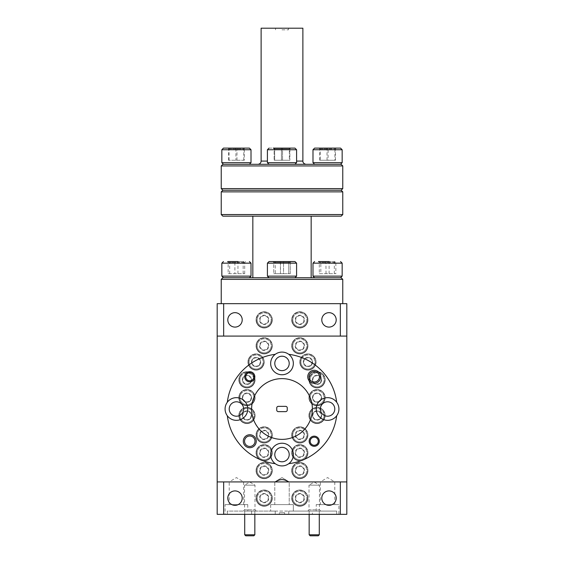 <?xml version="1.0" encoding="UTF-8"?>
<svg xmlns="http://www.w3.org/2000/svg" width="564" height="564" viewBox="0 0 564 564"><rect width="100%" height="100%" fill="white"/><g stroke="black" fill="none" stroke-linecap="round" stroke-linejoin="round"><path stroke-width="0.42" stroke-dasharray="2.82 2.11" d="M257.586 468.212A7.001 7.001 0 0 0 261.809 477.165A7.001 7.001 0 0 0 270.762 472.942A7.001 7.001 0 0 1 261.809 477.165A7.001 7.001 0 0 1 257.586 468.212A7.001 7.001 0 0 1 266.539 463.989A7.001 7.001 0 0 1 270.762 472.942A7.001 7.001 0 0 0 266.539 463.989A7.001 7.001 0 0 0 257.586 468.212M271.495 473.21A7.776 7.776 0 0 1 261.548 477.898A7.776 7.776 0 0 1 256.853 467.951A7.776 7.776 0 0 0 261.548 477.898A7.776 7.776 0 0 0 271.495 473.21A7.776 7.776 0 0 0 266.807 463.255A7.776 7.776 0 0 0 256.853 467.951A7.776 7.776 0 0 1 266.807 463.255A7.776 7.776 0 0 1 271.495 473.21M268.577 472.16A4.681 4.681 0 0 1 259.574 471.412A4.681 4.681 0 0 1 265.757 466.174A4.681 4.681 0 0 1 268.577 472.16M267.985 471.948L267.195 474.148L262.591 474.98L259.574 471.412L261.153 467.006L265.757 466.174L268.781 469.749L267.985 471.948M293.238 468.212A7.001 7.001 0 0 0 297.461 477.165A7.001 7.001 0 0 0 306.414 472.942A7.001 7.001 0 0 1 297.461 477.165A7.001 7.001 0 0 1 293.238 468.212A7.001 7.001 0 0 1 302.191 463.989A7.001 7.001 0 0 1 306.414 472.942A7.001 7.001 0 0 0 302.191 463.989A7.001 7.001 0 0 0 293.238 468.212M307.147 473.21A7.776 7.776 0 0 1 297.193 477.898A7.776 7.776 0 0 1 292.504 467.951A7.776 7.776 0 0 0 297.193 477.898A7.776 7.776 0 0 0 307.147 473.21A7.776 7.776 0 0 0 302.452 463.255A7.776 7.776 0 0 0 292.504 467.951A7.776 7.776 0 0 1 302.452 463.255A7.776 7.776 0 0 1 307.147 473.21M304.229 472.16A4.681 4.681 0 0 1 295.219 471.412A4.681 4.681 0 0 1 301.409 466.174A4.681 4.681 0 0 1 304.229 472.16M303.636 471.948L302.847 474.148L298.243 474.98L295.219 471.412L296.805 467.006L301.409 466.174L304.426 469.749L303.636 471.948M293.238 343.441A7.001 7.001 0 0 0 297.461 352.394A7.001 7.001 0 0 0 306.414 348.171A7.001 7.001 0 0 1 297.461 352.394A7.001 7.001 0 0 1 293.238 343.441A7.001 7.001 0 0 1 302.191 339.218A7.001 7.001 0 0 1 306.414 348.171A7.001 7.001 0 0 0 302.191 339.218A7.001 7.001 0 0 0 293.238 343.441M307.147 348.432A7.776 7.776 0 0 1 297.193 353.127A7.776 7.776 0 0 1 292.504 343.173A7.776 7.776 0 0 0 297.193 353.127A7.776 7.776 0 0 0 307.147 348.432A7.776 7.776 0 0 0 302.452 338.485A7.776 7.776 0 0 0 292.504 343.173A7.776 7.776 0 0 1 302.452 338.485A7.776 7.776 0 0 1 307.147 348.432M304.229 347.389A4.681 4.681 0 0 1 295.219 346.634A4.681 4.681 0 0 1 301.409 341.403A4.681 4.681 0 0 1 304.229 347.389M303.636 347.177L302.847 349.377L298.243 350.209L295.219 346.634L296.805 342.235L301.409 341.403L304.426 344.971L303.636 347.177M293.238 432.56A7.001 7.001 0 0 0 297.461 441.513A7.001 7.001 0 0 0 306.414 437.297A7.001 7.001 0 0 1 297.461 441.513A7.001 7.001 0 0 1 293.238 432.56A7.001 7.001 0 0 1 302.191 428.337A7.001 7.001 0 0 1 306.414 437.297A7.001 7.001 0 0 0 302.191 428.337A7.001 7.001 0 0 0 293.238 432.56M307.147 437.558A7.776 7.776 0 0 1 297.193 442.246A7.776 7.776 0 0 1 292.504 432.299A7.776 7.776 0 0 0 297.193 442.246A7.776 7.776 0 0 0 307.147 437.558A7.776 7.776 0 0 0 302.452 427.611A7.776 7.776 0 0 0 292.504 432.299A7.776 7.776 0 0 1 302.452 427.611A7.776 7.776 0 0 1 307.147 437.558M304.229 436.508A4.681 4.681 0 0 1 295.219 435.76A4.681 4.681 0 0 1 301.409 430.529A4.681 4.681 0 0 1 304.229 436.508M303.636 436.296L302.847 438.496L298.243 439.328L295.219 435.76L296.805 431.354L301.409 430.529L304.426 434.097L303.636 436.296M293.238 450.389A7.001 7.001 0 0 0 297.461 459.343A7.001 7.001 0 0 0 306.414 455.12A7.001 7.001 0 0 1 297.461 459.343A7.001 7.001 0 0 1 293.238 450.389A7.001 7.001 0 0 1 302.191 446.166A7.001 7.001 0 0 1 306.414 455.12A7.001 7.001 0 0 0 302.191 446.166A7.001 7.001 0 0 0 293.238 450.389M307.147 455.381A7.776 7.776 0 0 1 297.193 460.076A7.776 7.776 0 0 1 292.504 450.121A7.776 7.776 0 0 0 297.193 460.076A7.776 7.776 0 0 0 307.147 455.381A7.776 7.776 0 0 0 302.452 445.433A7.776 7.776 0 0 0 292.504 450.121A7.776 7.776 0 0 1 302.452 445.433A7.776 7.776 0 0 1 307.147 455.381M304.229 454.337A4.681 4.681 0 0 1 295.219 453.583A4.681 4.681 0 0 1 301.409 448.352A4.681 4.681 0 0 1 304.229 454.337M303.636 454.126L302.847 456.325L298.243 457.157L295.219 453.583L296.805 449.184L301.409 448.352L304.426 451.919L303.636 454.126M257.586 450.389A7.001 7.001 0 0 0 261.809 459.343A7.001 7.001 0 0 0 270.762 455.12A7.001 7.001 0 0 1 261.809 459.343A7.001 7.001 0 0 1 257.586 450.389A7.001 7.001 0 0 1 266.539 446.166A7.001 7.001 0 0 1 270.762 455.12A7.001 7.001 0 0 0 266.539 446.166A7.001 7.001 0 0 0 257.586 450.389M271.495 455.381A7.776 7.776 0 0 1 261.548 460.076A7.776 7.776 0 0 1 256.853 450.121A7.776 7.776 0 0 0 261.548 460.076A7.776 7.776 0 0 0 271.495 455.381A7.776 7.776 0 0 0 266.807 445.433A7.776 7.776 0 0 0 256.853 450.121A7.776 7.776 0 0 1 266.807 445.433A7.776 7.776 0 0 1 271.495 455.381M268.577 454.337A4.681 4.681 0 0 1 259.574 453.583A4.681 4.681 0 0 1 265.757 448.352A4.681 4.681 0 0 1 268.577 454.337M267.985 454.126L267.195 456.325L262.591 457.157L259.574 453.583L261.153 449.184L265.757 448.352L268.781 451.919L267.985 454.126M257.586 432.56A7.001 7.001 0 0 0 261.809 441.513A7.001 7.001 0 0 0 270.762 437.297A7.001 7.001 0 0 1 261.809 441.513A7.001 7.001 0 0 1 257.586 432.56A7.001 7.001 0 0 1 266.539 428.337A7.001 7.001 0 0 1 270.762 437.297A7.001 7.001 0 0 0 266.539 428.337A7.001 7.001 0 0 0 257.586 432.56M271.495 437.558A7.776 7.776 0 0 1 261.548 442.246A7.776 7.776 0 0 1 256.853 432.299A7.776 7.776 0 0 0 261.548 442.246A7.776 7.776 0 0 0 271.495 437.558A7.776 7.776 0 0 0 266.807 427.611A7.776 7.776 0 0 0 256.853 432.299A7.776 7.776 0 0 1 266.807 427.611A7.776 7.776 0 0 1 271.495 437.558M268.577 436.508A4.681 4.681 0 0 1 259.574 435.76A4.681 4.681 0 0 1 265.757 430.529A4.681 4.681 0 0 1 268.577 436.508M267.985 436.296L267.195 438.496L262.591 439.328L259.574 435.76L261.153 431.354L265.757 430.529L268.781 434.097L267.985 436.296M292.871 497.328A7.001 7.001 0 0 0 299.026 505.083A7.001 7.001 0 0 0 306.781 498.921A7.001 7.001 0 0 1 299.026 505.083A7.001 7.001 0 0 1 292.871 497.328A7.001 7.001 0 0 1 300.619 491.173A7.001 7.001 0 0 1 306.781 498.921A7.001 7.001 0 0 0 300.619 491.173A7.001 7.001 0 0 0 292.871 497.328M307.549 499.013A7.776 7.776 0 0 1 298.941 505.852A7.776 7.776 0 0 1 292.096 497.236A7.776 7.776 0 0 0 298.941 505.852A7.776 7.776 0 0 0 307.549 499.013A7.776 7.776 0 0 0 300.711 490.398A7.776 7.776 0 0 0 292.096 497.236A7.776 7.776 0 0 1 300.711 490.398A7.776 7.776 0 0 1 307.549 499.013M304.475 498.661A4.681 4.681 0 0 1 295.536 499.986A4.681 4.681 0 0 1 300.358 493.479A4.681 4.681 0 0 1 304.475 498.661M303.848 498.583L303.58 500.91L299.294 502.771L295.536 499.986L296.065 495.34L300.358 493.479L304.116 496.264L303.848 498.583M257.219 497.328A7.001 7.001 0 0 0 263.381 505.083A7.001 7.001 0 0 0 271.129 498.921A7.001 7.001 0 0 1 263.381 505.083A7.001 7.001 0 0 1 257.219 497.328A7.001 7.001 0 0 1 264.974 491.173A7.001 7.001 0 0 1 271.129 498.921A7.001 7.001 0 0 0 264.974 491.173A7.001 7.001 0 0 0 257.219 497.328M271.904 499.013A7.776 7.776 0 0 1 263.289 505.852A7.776 7.776 0 0 1 256.451 497.236A7.776 7.776 0 0 0 263.289 505.852A7.776 7.776 0 0 0 271.904 499.013A7.776 7.776 0 0 0 265.059 490.398A7.776 7.776 0 0 0 256.451 497.236A7.776 7.776 0 0 1 265.059 490.398A7.776 7.776 0 0 1 271.904 499.013M268.824 498.661A4.681 4.681 0 0 1 259.884 499.986A4.681 4.681 0 0 1 264.706 493.479A4.681 4.681 0 0 1 268.824 498.661M268.203 498.583L267.935 500.91L263.642 502.771L259.884 499.986L260.42 495.34L264.706 493.479L268.464 496.264L268.203 498.583M292.871 319.083A7.001 7.001 0 0 0 299.026 326.831A7.001 7.001 0 0 0 306.781 320.676A7.001 7.001 0 0 1 299.026 326.831A7.001 7.001 0 0 1 292.871 319.083A7.001 7.001 0 0 1 300.619 312.921A7.001 7.001 0 0 1 306.781 320.676A7.001 7.001 0 0 0 300.619 312.921A7.001 7.001 0 0 0 292.871 319.083M307.549 320.761A7.776 7.776 0 0 1 298.941 327.606A7.776 7.776 0 0 1 292.096 318.991A7.776 7.776 0 0 0 298.941 327.606A7.776 7.776 0 0 0 307.549 320.761A7.776 7.776 0 0 0 300.711 312.153A7.776 7.776 0 0 0 292.096 318.991A7.776 7.776 0 0 1 300.711 312.153A7.776 7.776 0 0 1 307.549 320.761M304.475 320.408A4.681 4.681 0 0 1 295.536 321.741A4.681 4.681 0 0 1 300.358 315.234A4.681 4.681 0 0 1 304.475 320.408M303.848 320.338L303.58 322.664L299.294 324.526L295.536 321.741L296.065 317.095L300.358 315.234L304.116 318.018L303.848 320.338M319.287 534.785L309.164 534.785M309.164 514.333L309.164 511.09L319.287 511.09L309.164 511.09M319.287 514.333L319.287 511.09M310.172 535.8L318.279 535.8M244.713 376.773A5.062 5.062 0 0 1 249.774 371.711A5.062 5.062 0 0 1 254.836 376.773A5.062 5.062 0 0 1 249.774 381.842A5.062 5.062 0 0 1 244.713 376.773M290.333 277.749L269.035 277.749L290.333 277.749M267.414 276.127L267.414 263.162L296.586 263.162L267.414 263.162L296.586 263.162L296.586 276.127L267.414 276.127L296.586 276.127L267.414 276.127L269.035 277.749M273.667 261.541L294.965 261.541L269.035 261.541L267.414 263.162M235.005 327.092A7.212 7.212 0 0 0 242.217 319.88A7.212 7.212 0 0 0 235.005 312.667A7.212 7.212 0 0 1 242.217 319.88A7.212 7.212 0 0 1 235.005 327.092A7.212 7.212 0 0 1 227.8 319.88A7.212 7.212 0 0 1 235.005 312.667A7.212 7.212 0 0 0 227.8 319.88A7.212 7.212 0 0 0 235.005 327.092A7.212 7.212 0 0 1 227.8 319.88A7.212 7.212 0 0 1 235.005 312.667A7.212 7.212 0 0 1 242.217 319.88A7.212 7.212 0 0 1 235.005 327.092M328.995 327.092A7.212 7.212 0 0 0 336.2 319.88A7.212 7.212 0 0 0 328.995 312.667A7.212 7.212 0 0 1 336.2 319.88A7.212 7.212 0 0 1 328.995 327.092A7.212 7.212 0 0 1 321.783 319.88A7.212 7.212 0 0 1 328.995 312.667A7.212 7.212 0 0 0 321.783 319.88A7.212 7.212 0 0 0 328.995 327.092A7.212 7.212 0 0 1 321.783 319.88A7.212 7.212 0 0 1 328.995 312.667A7.212 7.212 0 0 1 336.2 319.88A7.212 7.212 0 0 1 328.995 327.092M299.822 327.98A8.1 8.1 0 0 1 291.722 319.88A8.1 8.1 0 0 1 299.822 311.772A8.1 8.1 0 0 1 307.93 319.88A8.1 8.1 0 0 1 299.822 327.98A8.1 8.1 0 0 1 291.722 319.88A8.1 8.1 0 0 1 299.822 311.772A8.1 8.1 0 0 1 307.93 319.88A8.1 8.1 0 0 1 299.822 327.98M264.178 327.98A8.1 8.1 0 0 1 256.07 319.88A8.1 8.1 0 0 1 264.178 311.772A8.1 8.1 0 0 1 272.278 319.88A8.1 8.1 0 0 1 264.178 327.98A8.1 8.1 0 0 1 256.07 319.88A8.1 8.1 0 0 1 264.178 311.772A8.1 8.1 0 0 1 272.278 319.88A8.1 8.1 0 0 1 264.178 327.98M316.235 504.604L338.915 504.604L316.235 504.604L316.235 511.09L336.68 511.09L316.235 511.09M336.68 511.09L336.68 514.333L225.085 514.333L227.32 514.333L227.32 511.09L275.232 511.09L270.657 511.09L275.232 511.09L275.232 514.333L275.232 511.09L227.32 511.09L227.32 514.333L288.768 514.333L288.768 511.09L336.68 511.09L288.768 511.09L288.768 514.333L336.68 514.333L336.68 511.09M338.915 514.333L336.68 514.333L338.915 514.333L338.915 504.604M270.657 504.604L270.657 511.09L270.657 504.604L293.343 504.604L293.343 511.09L293.343 504.604L270.657 504.604M225.085 504.604L247.765 504.604L225.085 504.604L225.085 514.333M247.765 504.604L247.765 511.09M288.542 481.924L274.788 481.924L274.788 504.604L289.212 504.604L274.788 504.604L289.212 504.604L274.788 504.604L274.788 481.924L289.212 481.924L289.212 504.604L289.212 481.924L288.542 481.924L346.818 481.924L217.182 481.924L217.182 514.333L346.818 514.333L346.818 481.924L288.542 481.924C284.207 478.857 279.85 478.857 275.458 481.924L217.182 481.924L217.182 336.081L346.818 336.081L346.818 481.924M282 477.588L289.212 481.924L274.788 481.924L289.212 481.924L282 477.588L274.788 481.924L282 477.588M236.429 420.342A11.343 11.343 0 0 0 247.765 408.999A11.343 11.343 0 0 0 236.429 397.655A11.343 11.343 0 0 0 225.085 408.999A11.343 11.343 0 0 0 236.429 420.342M282 374.771A11.343 11.343 0 0 0 293.343 363.427A11.343 11.343 0 0 0 282 352.084A11.343 11.343 0 0 0 270.657 363.427A11.343 11.343 0 0 0 282 374.771M327.571 420.342A11.343 11.343 0 0 0 338.915 408.999A11.343 11.343 0 0 0 327.571 397.655A11.343 11.343 0 0 0 316.235 408.999A11.343 11.343 0 0 0 327.571 420.342M282 465.92A11.343 11.343 0 0 0 293.343 454.577A11.343 11.343 0 0 0 282 443.233A11.343 11.343 0 0 0 270.657 454.577A11.343 11.343 0 0 0 282 465.92M299.822 353.91A8.1 8.1 0 0 1 291.722 345.802A8.1 8.1 0 0 1 299.822 337.702A8.1 8.1 0 0 1 307.93 345.802A8.1 8.1 0 0 1 299.822 353.91A8.1 8.1 0 0 1 291.722 345.802A8.1 8.1 0 0 1 299.822 337.702A8.1 8.1 0 0 1 307.93 345.802A8.1 8.1 0 0 1 299.822 353.91M264.178 353.91A8.1 8.1 0 0 1 256.07 345.802A8.1 8.1 0 0 1 264.178 337.702A8.1 8.1 0 0 1 272.278 345.802A8.1 8.1 0 0 1 264.178 353.91A8.1 8.1 0 0 1 256.07 345.802A8.1 8.1 0 0 1 264.178 337.702A8.1 8.1 0 0 1 272.278 345.802A8.1 8.1 0 0 1 264.178 353.91M256.07 370.111A8.1 8.1 0 0 1 247.97 362.01A8.1 8.1 0 0 1 256.07 353.91A8.1 8.1 0 0 1 264.178 362.01A8.1 8.1 0 0 1 256.07 370.111A8.1 8.1 0 0 1 247.97 362.01A8.1 8.1 0 0 1 256.07 353.91A8.1 8.1 0 0 1 264.178 362.01A8.1 8.1 0 0 1 256.07 370.111M307.93 370.111A8.1 8.1 0 0 1 299.822 362.01A8.1 8.1 0 0 1 307.93 353.91A8.1 8.1 0 0 1 316.03 362.01A8.1 8.1 0 0 1 307.93 370.111A8.1 8.1 0 0 1 299.822 362.01A8.1 8.1 0 0 1 307.93 353.91A8.1 8.1 0 0 1 316.03 362.01A8.1 8.1 0 0 1 307.93 370.111M317.046 387.933A8.1 8.1 0 0 1 308.938 379.833A8.1 8.1 0 0 1 317.046 371.732A8.1 8.1 0 0 1 325.146 379.833A8.1 8.1 0 0 1 317.046 387.933A8.1 8.1 0 0 1 308.938 379.833A8.1 8.1 0 0 1 317.046 371.732A8.1 8.1 0 0 1 325.146 379.833A8.1 8.1 0 0 1 317.046 387.933M317.046 405.763A8.1 8.1 0 0 1 308.938 397.655A8.1 8.1 0 0 1 317.046 389.555A8.1 8.1 0 0 1 325.146 397.655A8.1 8.1 0 0 1 317.046 405.763A8.1 8.1 0 0 1 308.938 397.655A8.1 8.1 0 0 1 317.046 389.555A8.1 8.1 0 0 1 325.146 397.655A8.1 8.1 0 0 1 317.046 405.763M317.046 423.585A8.1 8.1 0 0 1 308.938 415.485A8.1 8.1 0 0 1 317.046 407.384A8.1 8.1 0 0 1 325.146 415.485A8.1 8.1 0 0 1 317.046 423.585A8.1 8.1 0 0 1 308.938 415.485A8.1 8.1 0 0 1 317.046 407.384A8.1 8.1 0 0 1 325.146 415.485A8.1 8.1 0 0 1 317.046 423.585M299.822 443.029A8.1 8.1 0 0 1 291.722 434.929A8.1 8.1 0 0 1 299.822 426.828A8.1 8.1 0 0 1 307.93 434.929A8.1 8.1 0 0 1 299.822 443.029A8.1 8.1 0 0 1 291.722 434.929A8.1 8.1 0 0 1 299.822 426.828A8.1 8.1 0 0 1 307.93 434.929A8.1 8.1 0 0 1 299.822 443.029M299.822 460.858A8.1 8.1 0 0 1 291.722 452.751A8.1 8.1 0 0 1 299.822 444.651A8.1 8.1 0 0 1 307.93 452.751A8.1 8.1 0 0 1 299.822 460.858A8.1 8.1 0 0 1 291.722 452.751A8.1 8.1 0 0 1 299.822 444.651A8.1 8.1 0 0 1 307.93 452.751A8.1 8.1 0 0 1 299.822 460.858M264.178 460.858A8.1 8.1 0 0 1 256.07 452.751A8.1 8.1 0 0 1 264.178 444.651A8.1 8.1 0 0 1 272.278 452.751A8.1 8.1 0 0 1 264.178 460.858A8.1 8.1 0 0 1 256.07 452.751A8.1 8.1 0 0 1 264.178 444.651A8.1 8.1 0 0 1 272.278 452.751A8.1 8.1 0 0 1 264.178 460.858M264.178 443.029A8.1 8.1 0 0 1 256.07 434.929A8.1 8.1 0 0 1 264.178 426.828A8.1 8.1 0 0 1 272.278 434.929A8.1 8.1 0 0 1 264.178 443.029A8.1 8.1 0 0 1 256.07 434.929A8.1 8.1 0 0 1 264.178 426.828A8.1 8.1 0 0 1 272.278 434.929A8.1 8.1 0 0 1 264.178 443.029M246.954 423.585A8.1 8.1 0 0 1 238.854 415.485A8.1 8.1 0 0 1 246.954 407.384A8.1 8.1 0 0 1 255.062 415.485A8.1 8.1 0 0 1 246.954 423.585A8.1 8.1 0 0 1 238.854 415.485A8.1 8.1 0 0 1 246.954 407.384A8.1 8.1 0 0 1 255.062 415.485A8.1 8.1 0 0 1 246.954 423.585M246.954 405.763A8.1 8.1 0 0 1 238.854 397.655A8.1 8.1 0 0 1 246.954 389.555A8.1 8.1 0 0 1 255.062 397.655A8.1 8.1 0 0 1 246.954 405.763A8.1 8.1 0 0 1 238.854 397.655A8.1 8.1 0 0 1 246.954 389.555A8.1 8.1 0 0 1 255.062 397.655A8.1 8.1 0 0 1 246.954 405.763M246.954 387.933A8.1 8.1 0 0 1 238.854 379.833A8.1 8.1 0 0 1 246.954 371.732A8.1 8.1 0 0 1 255.062 379.833A8.1 8.1 0 0 1 246.954 387.933A8.1 8.1 0 0 1 238.854 379.833A8.1 8.1 0 0 1 246.954 371.732A8.1 8.1 0 0 1 255.062 379.833A8.1 8.1 0 0 1 246.954 387.933M264.178 478.681A8.1 8.1 0 0 1 256.07 470.58A8.1 8.1 0 0 1 264.178 462.473A8.1 8.1 0 0 1 272.278 470.58A8.1 8.1 0 0 1 264.178 478.681A8.1 8.1 0 0 1 256.07 470.58A8.1 8.1 0 0 1 264.178 462.473A8.1 8.1 0 0 1 272.278 470.58A8.1 8.1 0 0 1 264.178 478.681M299.822 478.681A8.1 8.1 0 0 1 291.722 470.58A8.1 8.1 0 0 1 299.822 462.473A8.1 8.1 0 0 1 307.93 470.58A8.1 8.1 0 0 1 299.822 478.681A8.1 8.1 0 0 1 291.722 470.58A8.1 8.1 0 0 1 299.822 462.473A8.1 8.1 0 0 1 307.93 470.58A8.1 8.1 0 0 1 299.822 478.681M235.005 505.337A7.212 7.212 0 0 1 227.8 498.125A7.212 7.212 0 0 1 235.005 490.913A7.212 7.212 0 0 0 227.8 498.125A7.212 7.212 0 0 0 235.005 505.337A7.212 7.212 0 0 1 227.8 498.125A7.212 7.212 0 0 1 235.005 490.913A7.212 7.212 0 0 1 242.217 498.125A7.212 7.212 0 0 1 235.005 505.337A7.212 7.212 0 0 0 242.217 498.125A7.212 7.212 0 0 0 235.005 490.913A7.212 7.212 0 0 1 242.217 498.125A7.212 7.212 0 0 1 235.005 505.337M328.995 505.337A7.212 7.212 0 0 1 321.783 498.125A7.212 7.212 0 0 1 328.995 490.913A7.212 7.212 0 0 0 321.783 498.125A7.212 7.212 0 0 0 328.995 505.337A7.212 7.212 0 0 1 321.783 498.125A7.212 7.212 0 0 1 328.995 490.913A7.212 7.212 0 0 1 336.2 498.125A7.212 7.212 0 0 1 328.995 505.337A7.212 7.212 0 0 0 336.2 498.125A7.212 7.212 0 0 0 328.995 490.913A7.212 7.212 0 0 1 336.2 498.125A7.212 7.212 0 0 1 328.995 505.337M299.822 506.225A8.1 8.1 0 0 1 291.722 498.125A8.1 8.1 0 0 1 299.822 490.024A8.1 8.1 0 0 1 307.93 498.125A8.1 8.1 0 0 1 299.822 506.225A8.1 8.1 0 0 1 291.722 498.125A8.1 8.1 0 0 1 299.822 490.024A8.1 8.1 0 0 1 307.93 498.125A8.1 8.1 0 0 1 299.822 506.225M264.178 506.225A8.1 8.1 0 0 1 256.07 498.125A8.1 8.1 0 0 1 264.178 490.024A8.1 8.1 0 0 1 272.278 498.125A8.1 8.1 0 0 1 264.178 506.225A8.1 8.1 0 0 1 256.07 498.125A8.1 8.1 0 0 1 264.178 490.024A8.1 8.1 0 0 1 272.278 498.125A8.1 8.1 0 0 1 264.178 506.225M334.783 504.604L334.783 481.924L320.366 481.924L327.571 477.588L334.783 481.924L320.366 481.924L320.366 504.604L334.783 504.604L320.366 504.604M256.253 511.09L254.998 509.835L244.55 509.835L244.55 485.16L254.998 485.16L244.55 485.16L249.774 482.023L254.998 485.16L254.998 509.835L244.55 509.835L243.296 511.09L256.253 511.09L243.296 511.09M312.385 511.09L251.614 511.09L312.385 511.09L312.385 514.333L251.614 514.333L312.385 514.333M251.614 511.09L251.614 514.333M320.704 511.09L319.45 509.835L309.001 509.835L309.001 485.16L319.45 485.16L309.001 485.16L314.226 482.023L319.45 485.16L319.45 509.835L309.001 509.835L307.747 511.09L320.704 511.09L307.747 511.09M243.634 504.604L243.634 481.924L229.217 481.924L236.429 477.588L243.634 481.924L229.217 481.924L229.217 504.604L243.634 504.604L229.217 504.604M236.429 416.211A7.212 7.212 0 0 0 243.634 408.999A7.212 7.212 0 0 0 236.429 401.794A7.212 7.212 0 0 0 229.217 408.999A7.212 7.212 0 0 0 236.429 416.211M282 378.62A30.386 30.386 0 0 0 251.614 408.999A30.386 30.386 0 0 0 282 439.384A30.386 30.386 0 0 0 312.385 408.999A30.386 30.386 0 0 0 282 378.62M282 370.64A7.212 7.212 0 0 0 289.212 363.427A7.212 7.212 0 0 0 282 356.215A7.212 7.212 0 0 0 274.788 363.427A7.212 7.212 0 0 0 282 370.64M327.571 416.211A7.212 7.212 0 0 0 334.783 408.999A7.212 7.212 0 0 0 327.571 401.794A7.212 7.212 0 0 0 320.366 408.999A7.212 7.212 0 0 0 327.571 416.211M282 461.789A7.212 7.212 0 0 0 289.212 454.577A7.212 7.212 0 0 0 282 447.365A7.212 7.212 0 0 0 274.788 454.577A7.212 7.212 0 0 0 282 461.789M249.485 359.642A7.001 7.001 0 0 0 253.708 368.595A7.001 7.001 0 0 0 262.662 364.379A7.001 7.001 0 0 1 253.708 368.595A7.001 7.001 0 0 1 249.485 359.642A7.001 7.001 0 0 1 258.439 355.419A7.001 7.001 0 0 1 262.662 364.379A7.001 7.001 0 0 0 258.439 355.419A7.001 7.001 0 0 0 249.485 359.642M263.395 364.64A7.776 7.776 0 0 1 253.44 369.328A7.776 7.776 0 0 1 248.752 359.381A7.776 7.776 0 0 0 253.44 369.328A7.776 7.776 0 0 0 263.395 364.64A7.776 7.776 0 0 0 258.7 354.685A7.776 7.776 0 0 0 248.752 359.381A7.776 7.776 0 0 1 258.7 354.685A7.776 7.776 0 0 1 263.395 364.64M301.338 359.642A7.001 7.001 0 0 0 305.561 368.595A7.001 7.001 0 0 0 314.515 364.379A7.001 7.001 0 0 1 305.561 368.595A7.001 7.001 0 0 1 301.338 359.642A7.001 7.001 0 0 1 310.292 355.419A7.001 7.001 0 0 1 314.515 364.379A7.001 7.001 0 0 0 310.292 355.419A7.001 7.001 0 0 0 301.338 359.642M315.248 364.64A7.776 7.776 0 0 1 305.3 369.328A7.776 7.776 0 0 1 300.605 359.381A7.776 7.776 0 0 0 305.3 369.328A7.776 7.776 0 0 0 315.248 364.64A7.776 7.776 0 0 0 310.56 354.685A7.776 7.776 0 0 0 300.605 359.381A7.776 7.776 0 0 1 310.56 354.685A7.776 7.776 0 0 1 315.248 364.64M310.454 377.464A7.001 7.001 0 0 0 314.677 386.425A7.001 7.001 0 0 0 323.63 382.202A7.001 7.001 0 0 1 314.677 386.425A7.001 7.001 0 0 1 310.454 377.464A7.001 7.001 0 0 1 319.407 373.248A7.001 7.001 0 0 1 323.63 382.202A7.001 7.001 0 0 0 319.407 373.248A7.001 7.001 0 0 0 310.454 377.464M324.363 382.462A7.776 7.776 0 0 1 314.416 387.151A7.776 7.776 0 0 1 309.721 377.203A7.776 7.776 0 0 0 314.416 387.151A7.776 7.776 0 0 0 324.363 382.462A7.776 7.776 0 0 0 319.675 372.515A7.776 7.776 0 0 0 309.721 377.203A7.776 7.776 0 0 1 319.675 372.515A7.776 7.776 0 0 1 324.363 382.462M310.454 395.293A7.001 7.001 0 0 0 314.677 404.247A7.001 7.001 0 0 0 323.63 400.024A7.001 7.001 0 0 1 314.677 404.247A7.001 7.001 0 0 1 310.454 395.293A7.001 7.001 0 0 1 319.407 391.071A7.001 7.001 0 0 1 323.63 400.024A7.001 7.001 0 0 0 319.407 391.071A7.001 7.001 0 0 0 310.454 395.293M324.363 400.285A7.776 7.776 0 0 1 314.416 404.98A7.776 7.776 0 0 1 309.721 395.026A7.776 7.776 0 0 0 314.416 404.98A7.776 7.776 0 0 0 324.363 400.285A7.776 7.776 0 0 0 319.675 390.337A7.776 7.776 0 0 0 309.721 395.026A7.776 7.776 0 0 1 319.675 390.337A7.776 7.776 0 0 1 324.363 400.285M310.454 413.116A7.001 7.001 0 0 0 314.677 422.069A7.001 7.001 0 0 0 323.63 417.853A7.001 7.001 0 0 1 314.677 422.069A7.001 7.001 0 0 1 310.454 413.116A7.001 7.001 0 0 1 319.407 408.893A7.001 7.001 0 0 1 323.63 417.853A7.001 7.001 0 0 0 319.407 408.893A7.001 7.001 0 0 0 310.454 413.116M324.363 418.114A7.776 7.776 0 0 1 314.416 422.803A7.776 7.776 0 0 1 309.721 412.855A7.776 7.776 0 0 0 314.416 422.803A7.776 7.776 0 0 0 324.363 418.114A7.776 7.776 0 0 0 319.675 408.16A7.776 7.776 0 0 0 309.721 412.855A7.776 7.776 0 0 1 319.675 408.16A7.776 7.776 0 0 1 324.363 418.114M240.37 413.116A7.001 7.001 0 0 0 244.593 422.069A7.001 7.001 0 0 0 253.546 417.853A7.001 7.001 0 0 1 244.593 422.069A7.001 7.001 0 0 1 240.37 413.116A7.001 7.001 0 0 1 249.323 408.893A7.001 7.001 0 0 1 253.546 417.853A7.001 7.001 0 0 0 249.323 408.893A7.001 7.001 0 0 0 240.37 413.116M254.279 418.114A7.776 7.776 0 0 1 244.325 422.803A7.776 7.776 0 0 1 239.637 412.855A7.776 7.776 0 0 0 244.325 422.803A7.776 7.776 0 0 0 254.279 418.114A7.776 7.776 0 0 0 249.584 408.16A7.776 7.776 0 0 0 239.637 412.855A7.776 7.776 0 0 1 249.584 408.16A7.776 7.776 0 0 1 254.279 418.114M240.37 395.293A7.001 7.001 0 0 0 244.593 404.247A7.001 7.001 0 0 0 253.546 400.024A7.001 7.001 0 0 1 244.593 404.247A7.001 7.001 0 0 1 240.37 395.293A7.001 7.001 0 0 1 249.323 391.071A7.001 7.001 0 0 1 253.546 400.024A7.001 7.001 0 0 0 249.323 391.071A7.001 7.001 0 0 0 240.37 395.293M254.279 400.285A7.776 7.776 0 0 1 244.325 404.98A7.776 7.776 0 0 1 239.637 395.026A7.776 7.776 0 0 0 244.325 404.98A7.776 7.776 0 0 0 254.279 400.285A7.776 7.776 0 0 0 249.584 390.337A7.776 7.776 0 0 0 239.637 395.026A7.776 7.776 0 0 1 249.584 390.337A7.776 7.776 0 0 1 254.279 400.285M240.37 377.464A7.001 7.001 0 0 0 244.593 386.425A7.001 7.001 0 0 0 253.546 382.202A7.001 7.001 0 0 1 244.593 386.425A7.001 7.001 0 0 1 240.37 377.464A7.001 7.001 0 0 1 249.323 373.248A7.001 7.001 0 0 1 253.546 382.202A7.001 7.001 0 0 0 249.323 373.248A7.001 7.001 0 0 0 240.37 377.464M254.279 382.462A7.776 7.776 0 0 1 244.325 387.151A7.776 7.776 0 0 1 239.637 377.203A7.776 7.776 0 0 0 244.325 387.151A7.776 7.776 0 0 0 254.279 382.462A7.776 7.776 0 0 0 249.584 372.515A7.776 7.776 0 0 0 239.637 377.203A7.776 7.776 0 0 1 249.584 372.515A7.776 7.776 0 0 1 254.279 382.462M314.226 382.004A5.224 5.224 0 0 0 319.45 376.773A5.224 5.224 0 0 0 314.226 371.549A5.224 5.224 0 0 0 309.001 376.773A5.224 5.224 0 0 0 314.226 382.004M249.774 446.455A5.224 5.224 0 0 0 254.998 441.224A5.224 5.224 0 0 0 249.774 436A5.224 5.224 0 0 0 244.55 441.224A5.224 5.224 0 0 0 249.774 446.455M260.476 363.59A4.681 4.681 0 0 1 259.095 365.578L254.491 366.41L251.466 362.842L253.053 358.436L257.656 357.604L260.674 361.179L259.095 365.578L254.491 366.41L251.466 362.842L253.053 358.436L257.656 357.604L260.674 361.179L259.095 365.578A4.681 4.681 0 0 1 251.466 362.842A4.681 4.681 0 0 1 257.656 357.604A4.681 4.681 0 0 1 260.476 363.59M312.329 363.59A4.681 4.681 0 0 1 310.947 365.578L306.344 366.41L303.326 362.842L304.905 358.436L309.509 357.604L312.534 361.179L310.947 365.578L306.344 366.41L303.326 362.842L304.905 358.436L309.509 357.604L312.534 361.179L310.947 365.578A4.681 4.681 0 0 1 303.326 362.842A4.681 4.681 0 0 1 309.509 357.604A4.681 4.681 0 0 1 312.329 363.59M321.445 381.412A4.681 4.681 0 0 1 320.063 383.407L315.459 384.239L312.442 380.665L314.021 376.266L318.625 375.434L321.649 379.001L320.063 383.407L315.459 384.239L312.442 380.665L314.021 376.266L318.625 375.434L321.649 379.001L320.063 383.407A4.681 4.681 0 0 1 312.442 380.665A4.681 4.681 0 0 1 318.625 375.434A4.681 4.681 0 0 1 321.445 381.412M321.445 399.241A4.681 4.681 0 0 1 320.063 401.23L315.459 402.061L312.442 398.487L314.021 394.088L318.625 393.256L321.649 396.83L320.063 401.23L315.459 402.061L312.442 398.487L314.021 394.088L318.625 393.256L321.649 396.83L320.063 401.23A4.681 4.681 0 0 1 312.442 398.487A4.681 4.681 0 0 1 318.625 393.256A4.681 4.681 0 0 1 321.445 399.241M321.445 417.064A4.681 4.681 0 0 1 320.063 419.052L315.459 419.884L312.442 416.317L314.021 411.91L318.625 411.078L321.649 414.653L320.063 419.052L315.459 419.884L312.442 416.317L314.021 411.91L318.625 411.078L321.649 414.653L320.063 419.052A4.681 4.681 0 0 1 312.442 416.317A4.681 4.681 0 0 1 318.625 411.078A4.681 4.681 0 0 1 321.445 417.064M251.361 417.064A4.681 4.681 0 0 1 249.979 419.052L245.375 419.884L242.351 416.317L243.937 411.91L248.541 411.078L251.558 414.653L249.979 419.052L245.375 419.884L242.351 416.317L243.937 411.91L248.541 411.078L251.558 414.653L249.979 419.052A4.681 4.681 0 0 1 242.351 416.317A4.681 4.681 0 0 1 248.541 411.078A4.681 4.681 0 0 1 251.361 417.064M251.361 399.241A4.681 4.681 0 0 1 249.979 401.23L245.375 402.061L242.351 398.487L243.937 394.088L248.541 393.256L251.558 396.83L249.979 401.23L245.375 402.061L242.351 398.487L243.937 394.088L248.541 393.256L251.558 396.83L249.979 401.23A4.681 4.681 0 0 1 242.351 398.487A4.681 4.681 0 0 1 248.541 393.256A4.681 4.681 0 0 1 251.361 399.241M251.361 381.412A4.681 4.681 0 0 1 249.979 383.407L245.375 384.239L242.351 380.665L243.937 376.266L248.541 375.434L251.558 379.001L249.979 383.407L245.375 384.239L242.351 380.665L243.937 376.266L248.541 375.434L251.558 379.001L249.979 383.407A4.681 4.681 0 0 1 242.351 380.665A4.681 4.681 0 0 1 248.541 375.434A4.681 4.681 0 0 1 251.361 381.412M335.904 277.749L314.613 277.749L335.904 277.749M342.158 276.127L312.992 276.127M244.755 277.749L223.464 277.749L244.755 277.749M251.008 276.127L221.842 276.127M342.764 303.672L221.236 303.672L342.764 303.672M341.142 216.167L222.858 216.167M282 277.749L252.834 277.749L282 277.749M341.142 164.314L222.858 164.314M302.875 28.2L261.125 28.2M282 28.285L275.479 28.285L282 28.285M282 29.821L288.451 29.821L282 29.821M342.764 214.553L221.236 214.553M221.236 191.866L342.764 191.866M341.142 190.244L222.858 190.244M221.236 165.936L342.764 165.936M342.764 188.623L221.236 188.623M274.851 164.314L294.965 164.314L274.851 164.314M269.035 148.113L294.965 148.113L269.035 148.113L267.414 149.735L296.586 149.735L267.414 149.735L296.586 149.735L296.586 162.693L267.414 162.693L296.586 162.693L267.414 162.693L269.035 164.314M340.536 148.113L314.613 148.113M320.422 164.314L340.536 164.314L320.422 164.314M342.158 162.693L312.992 162.693M244.297 160.268L228.554 160.268L244.297 160.268L244.297 148.924L245.128 148.113L223.464 148.113M229.273 164.314L249.387 164.314L229.273 164.314M251.008 162.693L221.842 162.693M309.164 441.224A5.062 5.062 0 0 1 314.226 436.162A5.062 5.062 0 0 1 319.287 441.224A5.062 5.062 0 0 1 314.226 446.293A5.062 5.062 0 0 1 309.164 441.224M245.721 535.8L253.828 535.8M254.836 534.785L244.713 534.785M244.713 514.333L244.713 511.09L254.836 511.09L244.713 511.09M254.836 514.333L254.836 511.09M257.219 319.083A7.001 7.001 0 0 0 263.381 326.831A7.001 7.001 0 0 0 271.129 320.676A7.001 7.001 0 0 1 263.381 326.831A7.001 7.001 0 0 1 257.219 319.083A7.001 7.001 0 0 1 264.974 312.921A7.001 7.001 0 0 1 271.129 320.676A7.001 7.001 0 0 0 264.974 312.921A7.001 7.001 0 0 0 257.219 319.083M271.904 320.761A7.776 7.776 0 0 1 263.289 327.606A7.776 7.776 0 0 1 256.451 318.991A7.776 7.776 0 0 0 263.289 327.606A7.776 7.776 0 0 0 271.904 320.761A7.776 7.776 0 0 0 265.059 312.153A7.776 7.776 0 0 0 256.451 318.991A7.776 7.776 0 0 1 265.059 312.153A7.776 7.776 0 0 1 271.904 320.761M268.824 320.408A4.681 4.681 0 0 1 259.884 321.741A4.681 4.681 0 0 1 264.706 315.234A4.681 4.681 0 0 1 268.824 320.408M268.203 320.338L267.935 322.664L263.642 324.526L259.884 321.741L260.42 317.095L264.706 315.234L268.464 318.018L268.203 320.338M257.586 343.441A7.001 7.001 0 0 0 261.809 352.394A7.001 7.001 0 0 0 270.762 348.171A7.001 7.001 0 0 1 261.809 352.394A7.001 7.001 0 0 1 257.586 343.441A7.001 7.001 0 0 1 266.539 339.218A7.001 7.001 0 0 1 270.762 348.171A7.001 7.001 0 0 0 266.539 339.218A7.001 7.001 0 0 0 257.586 343.441M271.495 348.432A7.776 7.776 0 0 1 261.548 353.127A7.776 7.776 0 0 1 256.853 343.173A7.776 7.776 0 0 0 261.548 353.127A7.776 7.776 0 0 0 271.495 348.432A7.776 7.776 0 0 0 266.807 338.485A7.776 7.776 0 0 0 256.853 343.173A7.776 7.776 0 0 1 266.807 338.485A7.776 7.776 0 0 1 271.495 348.432M268.577 347.389A4.681 4.681 0 0 1 259.574 346.634A4.681 4.681 0 0 1 265.757 341.403A4.681 4.681 0 0 1 268.577 347.389M267.985 347.177L267.195 349.377L262.591 350.209L259.574 346.634L261.153 342.235L265.757 341.403L268.781 344.971L267.985 347.177M267.195 349.377L262.591 350.209L259.574 346.634L261.153 342.235L265.757 341.403L268.781 344.971L267.195 349.377M267.935 322.664L263.642 324.526L259.884 321.741L260.42 317.095L264.706 315.234L268.464 318.018L267.935 322.664M227.32 415.767A55.096 55.096 0 0 0 275.232 463.678M288.768 463.678A55.096 55.096 0 0 0 336.68 415.767M336.68 402.231A55.096 55.096 0 0 0 288.768 354.326M275.232 354.326A55.096 55.096 0 0 0 227.32 402.231M281.408 148.113L281.464 160.268L281.464 148.924L289.868 148.924L282.536 148.924L282.592 148.113L282.536 148.924L274.668 148.924L273.885 148.113L274.668 148.924L274.132 148.924L274.132 160.268L274.132 148.924L274.668 148.924L274.668 160.268L274.668 148.924L282.536 148.924L282.536 160.268L282.536 148.924L289.868 148.924L290.707 148.113L289.868 148.924L289.868 160.268L289.868 148.924L289.332 148.924L289.332 160.268L274.132 160.268L289.868 160.268L274.132 160.268L289.868 160.268L289.332 160.268L289.332 148.924L290.707 148.113L273.293 148.113L290.115 148.113L289.332 148.924L274.132 148.924L273.293 148.113L281.408 148.113L281.464 148.924L274.132 148.924L273.293 148.113M236.958 160.268L237.014 148.113L227.722 148.113L235.837 148.113L235.893 148.924L228.554 148.924L227.722 148.113M228.554 160.268L228.554 148.924L229.09 148.924L228.307 148.113M229.09 160.268L229.09 148.924L244.297 148.924L235.893 148.924L235.893 160.268M243.761 160.268L243.761 148.924L244.543 148.113M334.91 160.268L319.703 160.268L335.446 160.268L334.91 160.268L334.91 148.924L336.278 148.113L335.446 148.924L319.703 148.924L318.871 148.113M328.163 148.113L319.457 148.113L320.239 148.924L328.107 148.924L328.163 148.113M319.703 160.268L319.703 148.924L320.239 148.924L320.239 160.268M327.042 160.268L326.986 148.113M335.446 160.268L335.446 148.924L328.107 148.924L328.107 160.268M282 216.167L311.166 216.167L282 216.167M341.142 277.749L222.858 277.749M221.236 279.363L342.764 279.363M228.159 273.695L244.691 273.695L228.159 273.695L228.159 262.352L227.285 261.541L234.737 261.541L234.899 262.352L228.159 262.352L229.689 262.352L228.97 261.541L227.285 261.541M243.162 273.695L243.162 262.352L234.899 262.352L234.899 273.695M229.689 273.695L229.689 262.352L237.952 262.352L238.114 261.541L228.97 261.541M237.952 273.695L237.952 262.352L244.691 262.352L243.162 262.352L243.881 261.541L228.096 261.541M244.691 273.695L244.691 262.352L245.566 261.541M234.737 261.541L243.881 261.541M273.737 273.695L290.263 273.695L273.737 273.695L273.737 262.352L272.856 261.541L280.315 261.541L280.477 262.352L273.737 262.352L272.856 261.541L274.548 261.541L275.26 262.352L274.548 261.541L283.685 261.541L283.523 262.352L283.685 261.541L291.144 261.541L290.263 262.352L273.737 262.352L290.263 262.352L280.477 262.352L280.477 273.695L273.737 273.695L275.26 273.695L275.26 262.352L290.263 262.352L290.263 273.695L288.74 273.695L288.74 262.352L289.452 261.541L291.144 261.541L290.263 262.352L290.263 273.695L283.523 273.695L283.523 262.352L283.523 273.695L275.26 273.695L275.26 262.352L273.737 262.352L273.737 273.695M280.315 261.541L289.452 261.541L288.74 262.352L288.74 273.695L280.477 273.695L280.315 261.541L289.452 261.541L280.315 261.541M319.309 273.695L335.841 273.695L319.309 273.695L319.309 262.352L318.434 261.541L320.119 261.541L320.838 262.352L329.101 262.352L329.263 261.541L320.119 261.541M334.311 273.695L334.311 262.352L319.309 262.352L320.838 262.352L320.838 273.695M326.048 273.695L325.886 261.541L335.03 261.541L334.311 262.352L335.841 262.352L335.841 273.695M329.101 273.695L329.101 262.352L335.841 262.352L336.715 261.541M335.03 261.541L319.245 261.541M285.673 406.369L278.327 406.369A1.593 1.593 0 0 0 276.734 407.962L276.734 410.042A1.593 1.593 0 0 0 278.327 411.635L285.673 411.635A1.593 1.593 0 0 0 287.266 410.042L287.266 407.962A1.593 1.593 0 0 0 285.673 406.369M284.637 512.711L279.363 512.711L284.637 512.711L284.637 514.333L279.363 514.333L279.363 512.711L279.363 514.333L284.637 514.333L284.637 512.711M223.661 514.333L223.661 481.924M340.339 481.924L340.339 514.333M346.818 336.081L217.182 336.081L346.818 336.081L346.818 303.672L340.339 303.672L340.339 336.081M217.182 481.924L275.458 481.924M223.661 336.081L223.661 303.672L340.339 303.672M223.661 303.672L217.182 303.672L217.182 336.081M303.58 322.664L299.294 324.526L295.536 321.741L296.065 317.095L300.358 315.234L304.116 318.018L303.58 322.664M267.935 500.91L263.642 502.771L259.884 499.986L260.42 495.34L264.706 493.479L268.464 496.264L267.935 500.91M303.58 500.91L299.294 502.771L295.536 499.986L296.065 495.34L300.358 493.479L304.116 496.264L303.58 500.91M267.195 438.496L262.591 439.328L259.574 435.76L261.153 431.354L265.757 430.529L268.781 434.097L267.195 438.496M267.195 456.325L262.591 457.157L259.574 453.583L261.153 449.184L265.757 448.352L268.781 451.919L267.195 456.325M302.847 456.325L298.243 457.157L295.219 453.583L296.805 449.184L301.409 448.352L304.426 451.919L302.847 456.325M302.847 438.496L298.243 439.328L295.219 435.76L296.805 431.354L301.409 430.529L304.426 434.097L302.847 438.496M302.847 349.377L298.243 350.209L295.219 346.634L296.805 342.235L301.409 341.403L304.426 344.971L302.847 349.377M302.847 474.148L298.243 474.98L295.219 471.412L296.805 467.006L301.409 466.174L304.426 469.749L302.847 474.148M267.195 474.148L262.591 474.98L259.574 471.412L261.153 467.006L265.757 466.174L268.781 469.749L267.195 474.148M312.992 263.162L342.158 263.162M221.842 263.162L251.008 263.162M302.875 161.078L296.586 161.078M267.414 161.078L261.125 161.078M312.992 149.735L342.158 149.735M221.842 149.735L251.008 149.735M275.549 29.821L275.479 28.2M288.451 29.821L288.521 28.2M267.414 149.735L267.414 162.693M294.965 164.314L296.586 162.693M296.586 149.735L294.965 148.113M296.586 263.162L294.965 261.541M294.965 277.749L296.586 276.127"/><path stroke-width="0.85" d="M309.164 534.785L319.287 534.785L318.279 535.8L310.172 535.8L309.164 534.785L309.164 514.333M319.287 534.785L319.287 514.333M244.713 376.773A5.062 5.062 0 0 1 249.774 371.711A5.062 5.062 0 0 1 254.836 376.773A5.062 5.062 0 0 1 249.774 381.842A5.062 5.062 0 0 1 244.713 376.773M253.828 376.773A4.054 4.054 0 0 0 249.774 372.726A4.054 4.054 0 0 0 245.721 376.773A4.054 4.054 0 0 0 249.774 380.827A4.054 4.054 0 0 0 253.828 376.773M222.858 277.749L341.142 277.749L342.764 279.363L221.236 279.363L222.858 277.749M267.414 276.127L296.586 276.127L296.586 263.162L267.414 263.162L267.414 276.127L269.035 277.749M267.414 263.162L269.035 261.541L294.965 261.541L273.667 261.541M235.005 327.092A7.212 7.212 0 0 0 242.217 319.88A7.212 7.212 0 0 0 235.005 312.667A7.212 7.212 0 0 0 227.8 319.88A7.212 7.212 0 0 0 235.005 327.092M328.995 327.092A7.212 7.212 0 0 0 336.2 319.88A7.212 7.212 0 0 0 328.995 312.667A7.212 7.212 0 0 0 321.783 319.88A7.212 7.212 0 0 0 328.995 327.092M288.542 481.924C284.15 478.857 279.793 478.857 275.458 481.924M236.429 420.342A11.343 11.343 0 0 0 247.765 408.999A11.343 11.343 0 0 0 227.32 402.231A11.343 11.343 0 0 0 236.429 420.342M288.768 354.326A11.343 11.343 0 0 0 271.235 366.988A11.343 11.343 0 0 0 292.765 366.988A11.343 11.343 0 0 0 288.768 354.326A55.096 55.096 0 0 1 336.68 402.231A11.343 11.343 0 0 0 316.235 408.999A11.343 11.343 0 0 0 336.68 415.767A11.343 11.343 0 0 0 336.68 402.231M288.768 463.678A11.343 11.343 0 0 0 282 443.233A11.343 11.343 0 0 0 275.232 463.678A11.343 11.343 0 0 0 288.768 463.678A55.096 55.096 0 0 0 336.68 415.767M328.995 505.337A7.212 7.212 0 0 0 336.2 498.125A7.212 7.212 0 0 0 328.995 490.913A7.212 7.212 0 0 0 321.783 498.125A7.212 7.212 0 0 0 328.995 505.337M235.005 505.337A7.212 7.212 0 0 0 242.217 498.125A7.212 7.212 0 0 0 235.005 490.913A7.212 7.212 0 0 0 227.8 498.125A7.212 7.212 0 0 0 235.005 505.337M236.429 416.211A7.212 7.212 0 0 0 243.634 408.999A7.212 7.212 0 0 0 236.429 401.794A7.212 7.212 0 0 0 229.217 408.999A7.212 7.212 0 0 0 236.429 416.211M314.226 383.259A6.479 6.479 0 0 0 320.704 376.773A6.479 6.479 0 0 0 314.226 370.294A6.479 6.479 0 0 0 307.747 376.773A6.479 6.479 0 0 0 314.226 383.259M314.226 382.004A5.224 5.224 0 0 0 319.45 376.773A5.224 5.224 0 0 0 314.226 371.549A5.224 5.224 0 0 0 309.001 376.773A5.224 5.224 0 0 0 314.226 382.004M249.774 447.71A6.479 6.479 0 0 0 256.253 441.224A6.479 6.479 0 0 0 249.774 434.745A6.479 6.479 0 0 0 243.296 441.224A6.479 6.479 0 0 0 249.774 447.71M249.774 446.455A5.224 5.224 0 0 0 254.998 441.224A5.224 5.224 0 0 0 249.774 436A5.224 5.224 0 0 0 244.55 441.224A5.224 5.224 0 0 0 249.774 446.455M282 378.62A30.386 30.386 0 0 0 251.614 408.999A30.386 30.386 0 0 0 282 439.384A30.386 30.386 0 0 0 312.385 408.999A30.386 30.386 0 0 0 282 378.62M282 370.64A7.212 7.212 0 0 0 289.212 363.427A7.212 7.212 0 0 0 282 356.215A7.212 7.212 0 0 0 274.788 363.427A7.212 7.212 0 0 0 282 370.64M327.571 416.211A7.212 7.212 0 0 0 334.783 408.999A7.212 7.212 0 0 0 327.571 401.794A7.212 7.212 0 0 0 320.366 408.999A7.212 7.212 0 0 0 327.571 416.211M282 461.789A7.212 7.212 0 0 0 289.212 454.577A7.212 7.212 0 0 0 282 447.365A7.212 7.212 0 0 0 274.788 454.577A7.212 7.212 0 0 0 282 461.789M312.992 276.127L342.158 276.127L342.158 263.162L312.992 263.162L312.992 276.127L314.613 277.749M319.245 261.541L329.263 261.541M221.842 276.127L251.008 276.127L251.008 263.162L221.842 263.162L221.842 276.127L223.464 277.749M228.096 261.541L238.114 261.541M342.764 303.672L342.764 279.363M221.236 303.672L221.236 279.363M267.414 161.078L261.125 161.078L261.125 28.2L302.875 28.2L302.875 161.078C302.734 161.121 302.868 163.828 306.118 164.314M222.858 216.167L341.142 216.167L342.764 214.553L221.236 214.553L222.858 216.167M221.236 191.866L222.858 190.244L341.142 190.244L342.764 191.866L221.236 191.866L221.236 214.553M222.858 164.314L341.142 164.314L342.764 165.936L221.236 165.936L222.858 164.314M222.858 190.244L221.236 188.623L342.764 188.623L342.764 165.936M274.851 148.113L294.965 148.113L274.851 148.113M269.035 164.314L267.414 162.693L296.586 162.693L296.586 149.735L267.414 149.735L269.035 148.113M314.613 148.113L340.536 148.113L342.158 149.735L312.992 149.735L314.613 148.113M314.613 164.314L312.992 162.693L342.158 162.693L342.158 149.735M223.464 164.314L221.842 162.693L251.008 162.693L251.008 149.735L221.842 149.735L223.464 148.113L249.387 148.113L235.837 148.113M318.279 441.224A4.054 4.054 0 0 0 314.226 437.178A4.054 4.054 0 0 0 310.172 441.224A4.054 4.054 0 0 0 314.226 445.278A4.054 4.054 0 0 0 318.279 441.224M309.164 441.224A5.062 5.062 0 0 1 314.226 436.162A5.062 5.062 0 0 1 319.287 441.224A5.062 5.062 0 0 1 314.226 446.293A5.062 5.062 0 0 1 309.164 441.224M244.713 534.785L254.836 534.785L253.828 535.8L245.721 535.8L244.713 534.785L244.713 514.333M254.836 534.785L254.836 514.333M245.128 148.113L237.014 148.113M336.278 148.113L328.163 148.113M319.457 148.113L335.693 148.113M281.408 148.113L273.293 148.113M318.434 261.541L325.886 261.541M278.327 411.635A1.593 1.593 0 0 1 276.734 410.042L276.734 407.962A1.593 1.593 0 0 1 278.327 406.369L285.673 406.369A1.593 1.593 0 0 1 287.266 407.962L287.266 410.042A1.593 1.593 0 0 1 285.673 411.635L278.327 411.635M227.32 415.767A55.096 55.096 0 0 0 275.232 463.678M275.232 354.326A55.096 55.096 0 0 0 227.32 402.231M340.339 514.333L217.182 514.333L217.182 481.924L346.818 481.924L346.818 514.333L340.339 514.333L340.339 481.924M223.661 481.924L223.661 514.333M346.818 481.924L346.818 336.081L217.182 336.081L217.182 481.924M340.339 336.081L340.339 303.672L346.818 303.672L346.818 336.081M217.182 336.081L217.182 303.672L340.339 303.672M223.661 303.672L223.661 336.081M296.586 161.078L302.875 161.078M312.992 263.162L314.613 261.541M221.842 263.162L223.464 261.541M252.834 216.167L252.834 277.749M221.236 188.623L221.236 165.936M267.414 149.735L267.414 162.693M312.992 149.735L312.992 162.693M221.842 149.735L221.842 162.693M249.387 164.314L251.008 162.693M251.008 149.735L249.387 148.113M340.536 164.314L342.158 162.693M294.965 164.314L296.586 162.693M296.586 149.735L294.965 148.113M341.142 190.244L342.764 188.623M342.764 191.866L342.764 214.553M261.125 161.078C260.928 163.045 259.849 164.124 257.882 164.314M311.166 216.167L311.166 277.749M251.008 263.162L249.387 261.541M249.387 277.749L251.008 276.127M342.158 263.162L340.536 261.541M340.536 277.749L342.158 276.127M296.586 263.162L294.965 261.541M294.965 277.749L296.586 276.127"/></g></svg>
